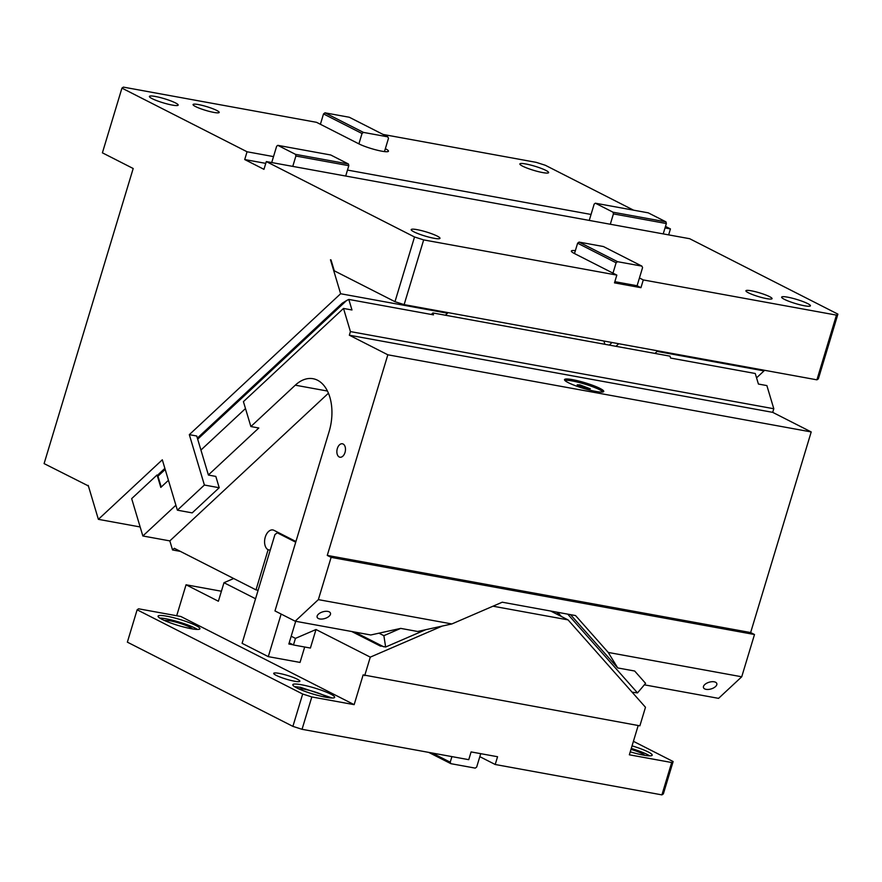 <?xml version="1.0" encoding="UTF-8"?>
<svg xmlns="http://www.w3.org/2000/svg" width="882" height="882" viewBox="0 0 882 882"><rect width="100%" height="100%" fill="white"/><g stroke="black" fill="none" stroke-linecap="round" stroke-linejoin="round"><path stroke-width="1.32" d="M417.12 229.651A15.027 2.139 -163.2 0 1 432.389 234.006A15.027 2.139 -163.2 0 1 439.975 238.305A15.027 2.139 -163.2 0 1 434.054 238.272A15.027 2.139 -163.2 0 1 418.774 233.928A15.027 2.139 -163.2 0 1 411.199 229.618A15.027 2.139 -163.2 0 1 417.12 229.651M663.22 233.895L666.351 223.543L613.42 213.896L610.3 224.249L689.68 238.713L837.9 314.124L836.456 315.117L816.919 379.833L404.132 304.621L394.982 301.688L334.278 270.807L331.004 259.881M816.919 379.833L818.364 378.841L837.9 314.124M756.558 377.838L764.01 370.892L763.79 370.153M383.097 134.45L536.168 162.343L545.308 165.265L633.563 210.17M665.48 226.409L670.43 228.923L665.017 227.942M668.633 234.888L670.43 228.923M384.475 151.594L388.477 138.331L387.815 136.853L349.316 117.262L324.973 112.83L323.518 113.932L320.398 124.285L316.539 122.322L123.381 87.12L121.936 88.123L102.4 152.829L133.193 168.506L44.1 463.601L88.376 485.927M320.398 124.285L358.897 143.865A17.078 2.437 16.8 0 0 381.752 151.175A17.078 2.437 16.8 0 0 388.466 151.219A17.078 2.437 16.8 0 0 385.357 148.694M323.518 113.932L362.017 133.513L358.897 143.865M324.973 112.83L363.472 132.41L362.017 133.513M363.472 132.41L387.815 136.853M277.808 145.343L330.728 154.989L348.434 163.997L295.514 154.35L277.808 145.343L276.639 146.247L273.519 156.599L247.059 151.77L244.711 159.543L265.758 163.379M666.351 223.543L665.965 221.856L648.259 212.849L595.339 203.202L613.045 212.209L613.42 213.896M589.253 220.412L594.17 204.106L595.339 203.202M665.965 221.856L613.045 212.209M525.782 163.975A15.027 2.139 -163.2 0 1 541.052 168.319A15.027 2.139 -163.2 0 1 548.637 172.618A15.027 2.139 -163.2 0 1 542.717 172.585A15.027 2.139 -163.2 0 1 527.447 168.242A15.027 2.139 -163.2 0 1 519.862 163.942A15.027 2.139 -163.2 0 1 525.782 163.975M155.331 96.469A15.027 2.139 -163.2 0 1 170.601 100.813A15.027 2.139 -163.2 0 1 178.175 105.112A15.027 2.139 -163.2 0 1 172.266 105.079A15.027 2.139 -163.2 0 1 156.985 100.735A15.027 2.139 -163.2 0 1 149.411 96.436A15.027 2.139 -163.2 0 1 155.331 96.469M198.439 104.572A13.66 1.951 -163.2 0 1 212.319 108.53A13.66 1.951 -163.2 0 1 219.21 112.433A13.66 1.951 -163.2 0 1 213.83 112.411A13.66 1.951 -163.2 0 1 199.949 108.453A13.66 1.951 -163.2 0 1 193.059 104.539A13.66 1.951 -163.2 0 1 198.439 104.572M330.474 259.782L340.628 293.739L189.321 434.65L196.73 436.006L208.417 475.056L215.825 476.412L219.21 487.735L204.392 485.034L177.381 510.182L192.199 512.883L219.21 487.735M189.321 434.65L204.392 485.034M87.759 485.817L88.222 485.387L98.376 519.344L162.31 459.798L177.381 510.182M340.628 293.739L447.527 313.22L447.306 312.482M447.527 313.22L445.377 315.227M764.01 370.892L657.101 351.411L654.951 353.417M98.376 519.344L140.15 526.962M615.956 346.317L618.734 343.726M657.101 351.411L656.881 350.672M244.711 159.543L263.961 169.333L266.309 161.571L292.769 166.389L295.889 156.037L348.809 165.684L345.689 176.036L610.3 224.249M348.809 165.684L348.434 163.997M591.05 214.458L347.486 170.072M121.936 88.123L247.059 151.77M273.519 156.599L271.722 162.553M295.889 156.037L295.514 154.35M394.982 301.688L414.529 236.982L423.669 239.904L404.132 304.621M266.309 161.571L414.529 236.982M614.842 281.678L637.102 285.735L642.57 267.61L641.898 266.121L603.398 246.53L579.055 242.098L577.611 243.2L574.48 253.553L612.979 273.144L616.11 262.792L577.611 243.2M641.898 266.121L617.554 261.689L579.055 242.098M617.554 261.689L616.11 262.792M575.362 250.653A17.078 2.437 16.8 0 0 571.371 251.028A17.078 2.437 16.8 0 0 574.48 253.553M637.102 285.735L640.949 287.686L614.489 282.868L616.827 275.096L612.979 273.144M639.439 277.962L643.287 279.925L836.456 315.117M640.949 287.686L643.287 279.925M423.669 239.904L616.827 275.096M787.571 297.157A15.027 2.139 -163.2 0 1 802.852 301.512A15.027 2.139 -163.2 0 1 810.426 305.811A15.027 2.139 -163.2 0 1 804.505 305.778A15.027 2.139 -163.2 0 1 789.236 301.435A15.027 2.139 -163.2 0 1 781.65 297.124A15.027 2.139 -163.2 0 1 787.571 297.157M751.299 290.806A13.66 1.951 -163.2 0 1 765.179 294.753A13.66 1.951 -163.2 0 1 772.07 298.667A13.66 1.951 -163.2 0 1 766.69 298.634A13.66 1.951 -163.2 0 1 752.809 294.687A13.66 1.951 -163.2 0 1 745.918 290.773A13.66 1.951 -163.2 0 1 751.299 290.806M292.769 166.389L345.689 176.036M630.255 751.817A21.852 3.12 16.8 0 0 643.584 755.135A21.852 3.12 16.8 0 0 652.195 755.179A21.852 3.12 16.8 0 0 632.052 745.852M649.725 755.852A21.852 3.12 16.8 0 0 631.269 748.432M644.731 755.334A15.027 2.139 16.8 0 0 630.994 749.369M451.915 756.613L450.228 762.191L432.169 753.008M450.228 762.191L450.889 763.68L428.663 752.368M450.889 763.68L475.244 768.123L476.688 767.02L480.723 753.669M550.655 611.028L568.052 619.881L645.481 707.276L639.88 725.82L363.141 674.884L354.156 704.652L180.909 616.518L138.573 608.801L137.129 609.793L302.68 694.024L292.901 726.371L302.052 729.304L468.75 759.678L471.098 751.916L497.558 756.734L495.21 764.496L479.819 756.668M192.452 628.921A15.027 2.139 16.8 0 0 169.741 620.73L164.206 620.388M197.458 629.439A21.852 3.12 16.8 0 0 165.893 618.778A21.852 3.12 16.8 0 0 159.752 618.05M191.317 628.723A21.852 3.12 16.8 0 0 199.916 628.767A21.852 3.12 16.8 0 0 188.891 622.505A21.852 3.12 16.8 0 0 166.676 616.187A21.852 3.12 -163.2 0 0 158.065 616.132A21.852 3.12 -163.2 0 0 169.09 622.394A21.852 3.12 -163.2 0 0 191.317 628.723M302.052 729.304L311.82 696.945L302.68 694.024M292.901 726.371L127.361 642.151L137.129 609.793M671.687 762.522L673.131 761.53L663.363 793.877L661.919 794.88L671.687 762.522L629.351 754.805L638.193 725.511M633.419 741.321L673.131 761.53M176.698 615.746L186.047 584.788L221.415 591.238M291.192 636.22L295.448 638.381L315.999 629.516L370.286 657.134L442.202 626.077M289.208 642.802L293.463 644.974L295.448 638.381M293.463 644.974L310.398 648.049L315.999 629.516M233.686 578.515L223.984 582.704L255.56 598.757M492.983 606.199L568.052 619.881M364.685 675.667L370.286 657.134M223.984 582.704L218.383 601.237L186.047 584.788M327.2 697.475A15.027 2.139 16.8 0 0 304.488 689.283A15.027 2.139 16.8 0 0 298.943 688.941M332.194 697.993L300.641 687.332L294.489 686.604M301.412 684.741A21.852 3.12 16.8 0 0 292.813 684.686A21.852 3.12 16.8 0 0 303.838 690.948A21.852 3.12 16.8 0 0 326.053 697.276A21.852 3.12 16.8 0 0 334.664 697.32A21.852 3.12 16.8 0 0 323.639 691.058A21.852 3.12 16.8 0 0 301.412 684.741M279.087 673.374A13.66 1.951 16.8 0 0 273.707 673.352A13.66 1.951 16.8 0 0 280.597 677.255A13.66 1.951 16.8 0 0 294.489 681.213A13.66 1.951 16.8 0 0 299.869 681.246A13.66 1.951 16.8 0 0 292.978 677.332A13.66 1.951 16.8 0 0 279.087 673.374M354.156 704.652L311.82 696.945M495.21 764.496L661.919 794.88M380.241 645.833L385.643 647.013L383.868 635.668L378.973 633.177L370.771 634.985L295.183 621.204L274.975 610.928L329.096 431.662A41.663 25.666 -79.7 0 0 317.531 380.23A41.663 25.666 -79.7 0 0 313.088 378.72A41.663 25.666 -79.7 0 0 295.283 385.18L250.874 426.546L243.421 401.641L343.506 308.435L351.973 309.979L348.809 299.428L433.492 314.863L432.919 312.956L670.011 356.163L670.585 358.059L755.257 373.494L758.41 384.045L766.877 385.588L773.801 408.741L772.709 412.357L811.208 431.937L750.637 632.559L754.496 634.522L741.729 676.781L718.565 698.357L644.345 684.829M741.729 676.781L608.238 652.448L617.731 667.939L634.665 671.026L645.591 683.363L637.51 692.91L567.721 614.137M706.085 689.349A6.968 3.495 163.3 0 0 713.593 687.916A6.968 3.495 163.3 0 0 716.812 683.583A6.968 3.495 163.3 0 0 714.188 681.808A6.968 3.495 163.3 0 0 706.669 683.241A6.968 3.495 163.3 0 0 703.461 687.574A6.968 3.495 163.3 0 0 706.085 689.349M754.496 634.522L331.114 557.369L318.358 599.628L451.86 623.949L502.233 602.208L575.56 615.57L608.238 652.448M750.637 632.559L327.266 555.406L331.114 557.369M811.208 431.937L387.837 354.796L327.266 555.406M772.709 412.357L349.338 335.204L387.837 354.796M595.67 391.41A20.484 2.922 -163.2 0 1 574.843 385.478A20.484 2.922 -163.2 0 1 564.513 379.613A20.484 2.922 -163.2 0 1 572.572 379.657A20.484 2.922 -163.2 0 1 593.41 385.588A20.484 2.922 -163.2 0 1 603.74 391.454A20.484 2.922 -163.2 0 1 595.67 391.41M773.801 408.741L350.43 331.588L349.338 335.204M343.506 308.435L350.43 331.588M570.522 614.644L617.731 667.939M632.096 692.172L637.51 692.91M168.451 480.304L160.811 487.404L157.084 474.957L158.021 475.122M157.084 474.957L131.672 498.628L142.851 535.98L175.893 505.21M451.86 623.949L417.649 631.479L400.715 628.392L378.973 633.177M295.183 621.204L318.358 599.628M319.747 618.955A6.968 3.495 163.3 0 0 327.255 617.521A6.968 3.495 163.3 0 0 330.474 613.188A6.968 3.495 163.3 0 0 327.85 611.413A6.968 3.495 163.3 0 0 320.342 612.836A6.968 3.495 163.3 0 0 317.123 617.179A6.968 3.495 163.3 0 0 319.747 618.955M339.217 456.975A6.824 4.212 -79.7 0 0 339.945 457.218A6.824 4.212 -79.7 0 0 345.182 451.86A6.824 4.212 -79.7 0 0 343.131 444.032A6.824 4.212 -79.7 0 0 342.403 443.778A6.824 4.212 -79.7 0 0 337.167 449.136A6.824 4.212 -79.7 0 0 339.217 456.975M603.012 391.939A20.484 2.922 16.8 0 0 572.186 380.947A20.484 2.922 16.8 0 0 564.844 380.418M165.199 469.445L157.955 476.181L161.208 487.04M348.809 299.428L346.571 300.542L197.678 439.192M346.571 300.542L342.227 303.21L197.359 438.111M432.919 312.956L431.309 314.466M200.931 450.052L245.494 408.553M383.868 635.668L400.715 628.392M385.643 647.013L425.752 629.693M208.384 474.957L258.812 427.99L250.874 426.546M180.358 551.382L172.552 549.96L169.84 540.898L328.435 393.207M142.851 535.98L169.84 540.898M295.933 541.504L273.982 530.336A10.242 6.317 -79.7 0 0 272.891 529.961A10.242 6.317 -79.7 0 0 265.03 537.998A10.242 6.317 -79.7 0 0 268.117 549.751L256 589.871L258.117 590.256L242.098 643.32L268.282 656.638L281.137 614.059M256 589.871L174.316 548.306L172.552 549.96M587.588 388.786L590.267 388.797L579.882 384.872L577.192 384.85L587.588 388.786M157.955 476.181L158.793 474.031L164.879 468.364M603.905 341.014L604.887 344.3M612.064 342.503L609.286 345.094M304.687 647.013L300.034 662.426L268.282 656.638M293.078 644.775L288.844 644.003L295.702 621.303M295.724 542.198L277.246 532.794L274.93 534.602L258.117 590.256M270.234 550.136L268.117 549.751M279.704 533.246L277.246 532.794M557.689 612.306L561.393 616.485M559.838 615.702L556.674 612.13M327.454 391.046L295.283 385.18M354.762 632.063L383.824 646.848M351.775 631.523L380.605 646.186"/></g></svg>
